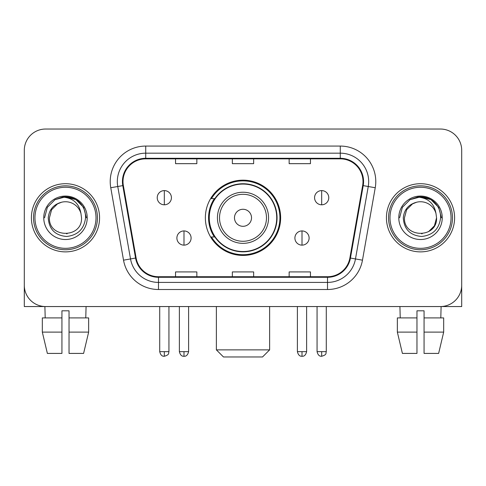<?xml version="1.0" encoding="UTF-8"?>
<svg xmlns="http://www.w3.org/2000/svg" width="486" height="486" viewBox="0 0 486 486"><rect width="100%" height="100%" fill="white"/><g stroke="black" fill="none" stroke-linecap="round" stroke-linejoin="round"><path stroke-width="0.73" d="M205.365 217.795A37.635 37.635 0 0 0 243 255.423A37.635 37.635 0 0 0 280.635 217.795A37.635 37.635 0 0 0 243 180.16A37.635 37.635 0 0 0 205.365 217.795M214.393 236.961A34.439 34.439 0 0 1 214.393 198.622M24.3 150.338L24.3 285.252A21.299 21.299 0 0 0 45.599 306.551L440.401 306.551A21.299 21.299 0 0 0 461.7 285.252L461.7 150.338A21.299 21.299 0 0 0 440.401 129.033L45.599 129.033A21.299 21.299 0 0 0 24.3 150.338L24.3 285.252M31.402 217.795A34.081 34.081 0 0 0 65.482 251.876A34.081 34.081 0 0 0 99.569 217.795A34.081 34.081 0 0 0 65.482 183.708A34.081 34.081 0 0 0 31.402 217.795A34.081 34.081 0 0 0 65.482 251.876A34.081 34.081 0 0 0 99.569 217.795A34.081 34.081 0 0 0 65.482 183.708A34.081 34.081 0 0 0 31.402 217.795M386.431 217.795A34.081 34.081 0 0 0 420.518 251.876A34.081 34.081 0 0 0 454.598 217.795A34.081 34.081 0 0 0 420.518 183.708A34.081 34.081 0 0 0 386.431 217.795A34.081 34.081 0 0 0 420.518 251.876A34.081 34.081 0 0 0 454.598 217.795A34.081 34.081 0 0 0 420.518 183.708A34.081 34.081 0 0 0 386.431 217.795M123.001 181.582A22.721 22.721 0 0 1 145.721 158.855L340.279 158.855A22.721 22.721 0 0 1 362.653 185.524L349.884 257.951A22.721 22.721 0 0 1 327.509 276.728L158.491 276.728A22.721 22.721 0 0 1 136.116 257.951L123.347 185.524A22.721 22.721 0 0 1 123.001 181.582M122.429 181.582A23.292 23.292 0 0 0 122.782 185.622L135.558 258.048A23.292 23.292 0 0 0 158.491 277.293L327.509 277.293A23.292 23.292 0 0 0 350.442 258.048L363.218 185.622A23.292 23.292 0 0 0 340.279 158.29L145.721 158.29A23.292 23.292 0 0 0 122.429 181.582M110.759 187.742A35.502 35.502 0 0 1 145.721 146.073L340.279 146.073A35.502 35.502 0 0 1 375.241 187.742L362.471 260.174A35.502 35.502 0 0 1 327.509 289.51L158.491 289.51A35.502 35.502 0 0 1 123.529 260.174L110.759 187.742L117.752 186.509A28.401 28.401 0 0 1 145.721 153.175L340.279 153.175A28.401 28.401 0 0 1 368.248 186.509L355.479 258.941A28.401 28.401 0 0 1 327.509 282.409L158.491 282.409A28.401 28.401 0 0 1 130.521 258.941L117.752 186.509A28.401 28.401 0 0 1 117.32 181.582M440.401 129.033L45.599 129.033M45.599 306.551L440.401 306.551M379.335 306.551L461.7 306.551L461.7 150.338M350.442 258.048L355.479 258.941L368.248 186.509L375.241 187.742M232.351 158.855L232.351 163.667L253.649 163.667L253.649 158.855M175.543 158.855L175.543 163.667L196.848 163.667L196.848 158.855M289.152 158.855L289.152 163.667L310.457 163.667L310.457 158.855M253.649 276.728L253.649 271.917L232.351 271.917L232.351 276.728M196.848 276.728L196.848 271.917L175.543 271.917L175.543 276.728M310.457 276.728L310.457 271.917L289.152 271.917L289.152 276.728M24.3 278.15L24.3 306.551L106.665 306.551M42.325 317.911L42.325 332.114L47.367 353.413L42.325 332.114L42.325 317.911L61.935 317.911L61.935 310.809L69.036 310.809L69.036 317.911L88.646 317.911L88.646 332.114L83.598 353.413L88.646 332.114L69.036 332.114L69.036 317.911M86.077 306.551L85.767 317.911M61.935 317.911L61.935 353.413L47.367 353.413M42.325 332.114L61.935 332.114M83.598 353.413L69.036 353.413L69.036 332.114M44.894 306.551L45.198 317.911M96.015 217.795A30.533 30.533 0 0 0 65.482 187.262A30.533 30.533 0 0 0 34.949 217.795A30.533 30.533 0 0 0 65.482 248.328A30.533 30.533 0 0 0 96.015 217.795M97.437 217.795A31.955 31.955 0 0 0 65.482 185.84A31.955 31.955 0 0 0 33.528 217.795A31.955 31.955 0 0 0 65.482 249.743A31.955 31.955 0 0 0 97.437 217.795M81.533 217.795C82.511 238.492 48.454 238.492 49.438 217.795L51.589 209.77L57.457 203.895L61.503 202.249C53.551 204.412 49.135 209.594 48.248 217.795C49.001 229.252 55.118 235.479 66.606 236.475C77.839 235.242 84.157 229.015 85.566 217.795C85.694 211.058 83.197 205.487 78.076 201.076C73.416 197.674 68.234 196.344 62.536 197.073C73.028 197.905 79.169 203.391 80.955 213.53L81.533 217.795C82.511 238.492 48.454 238.492 49.438 217.795L51.589 209.77L57.457 203.895L61.503 202.249L57.457 203.895L51.589 209.77L49.438 217.795L51.589 209.77L57.457 203.895L61.503 202.249L57.457 203.895L51.589 209.77L49.438 217.795L51.589 209.77L57.457 203.895L61.503 202.249L57.457 203.895L51.589 209.77L49.438 217.795L51.589 209.77L57.457 203.895L61.503 202.249L57.457 203.895L51.589 209.77L49.438 217.795C48.454 238.492 82.511 238.492 81.533 217.795C82.511 238.492 48.454 238.492 49.438 217.795C48.454 238.492 82.511 238.492 81.533 217.795C82.511 238.492 48.454 238.492 49.438 217.795C48.454 238.492 82.511 238.492 81.533 217.795L80.955 213.53A16.05 16.05 0 0 0 61.503 202.249M43.758 217.795A21.73 21.73 0 0 0 65.482 239.519A21.73 21.73 0 0 0 87.213 217.795A21.73 21.73 0 0 0 65.482 196.065A21.73 21.73 0 0 0 43.758 217.795M67.129 233.754L66.618 233.802M62.536 197.073L55.021 199.667L47.361 207.328L44.554 217.795L47.361 207.328L55.021 199.667L65.482 196.866L75.95 199.667L83.61 207.328L86.411 217.795L83.61 207.328L75.95 199.667L65.482 196.866L55.021 199.667L47.361 207.328L44.554 217.795L47.361 207.328L55.021 199.667L65.482 196.866L75.95 199.667L83.61 207.328L86.411 217.795L83.61 207.328L75.95 199.667L65.482 196.866L55.021 199.667L47.361 207.328L44.554 217.795L47.361 207.328L55.021 199.667L65.482 196.866L75.95 199.667L83.61 207.328L86.411 217.795M262.525 356.967L223.475 356.967L216.373 349.865L269.627 349.865L262.525 356.967M251.523 217.795A8.523 8.523 0 0 0 243 209.272A8.523 8.523 0 0 0 234.477 217.795A8.523 8.523 0 0 0 243 226.312A8.523 8.523 0 0 0 251.523 217.795M268.564 217.795A25.564 25.564 0 0 0 243 192.231A25.564 25.564 0 0 0 217.436 217.795A25.564 25.564 0 0 0 243 243.352A25.564 25.564 0 0 0 268.564 217.795A25.564 25.564 0 0 1 243 243.352A25.564 25.564 0 0 1 217.436 217.795M276.728 217.795A33.728 33.728 0 0 0 243 184.066A33.728 33.728 0 0 0 209.272 217.795A33.728 33.728 0 0 0 243 251.523A33.728 33.728 0 0 0 276.728 217.795M279.924 217.795A36.924 36.924 0 0 1 211.446 236.961L214.867 236.961A34.044 34.044 0 0 0 265.526 243.322A34.044 34.044 0 0 0 265.526 192.262A34.044 34.044 0 0 0 214.867 198.622L211.446 198.622A36.924 36.924 0 0 1 279.924 217.795M164.323 190.597A7.102 7.102 0 0 0 157.227 197.699A7.102 7.102 0 0 0 164.323 204.8A7.102 7.102 0 0 0 171.424 197.699A7.102 7.102 0 0 0 164.323 190.597L164.323 204.8A7.102 7.102 0 0 0 171.424 197.699A7.102 7.102 0 0 0 164.323 190.597M321.677 190.597A7.102 7.102 0 0 0 314.576 197.699A7.102 7.102 0 0 0 321.677 204.8A7.102 7.102 0 0 0 328.773 197.699A7.102 7.102 0 0 0 321.677 190.597L321.677 204.8A7.102 7.102 0 0 0 328.773 197.699A7.102 7.102 0 0 0 321.677 190.597M183.994 230.929A7.102 7.102 0 0 0 176.892 238.031A7.102 7.102 0 0 0 183.994 245.132A7.102 7.102 0 0 0 191.095 238.031A7.102 7.102 0 0 0 183.994 230.929L183.994 245.132A7.102 7.102 0 0 0 191.095 238.031A7.102 7.102 0 0 0 183.994 230.929M302.006 230.929A7.102 7.102 0 0 0 294.905 238.031A7.102 7.102 0 0 0 302.006 245.132A7.102 7.102 0 0 0 309.108 238.031A7.102 7.102 0 0 0 302.006 230.929L302.006 245.132A7.102 7.102 0 0 0 309.108 238.031A7.102 7.102 0 0 0 302.006 230.929M397.354 317.911L397.354 332.114L402.402 353.413L397.354 332.114L397.354 317.911L416.964 317.911L416.964 310.809L424.065 310.809L424.065 317.911L443.675 317.911L443.675 332.114L438.633 353.413L443.675 332.114L424.065 332.114L424.065 317.911M441.106 306.551L440.802 317.911M416.964 317.911L416.964 353.413L402.402 353.413M397.354 332.114L416.964 332.114M438.633 353.413L424.065 353.413L424.065 332.114M399.923 306.551L400.233 317.911M451.051 217.795A30.533 30.533 0 0 0 420.518 187.262A30.533 30.533 0 0 0 389.985 217.795A30.533 30.533 0 0 0 420.518 248.328A30.533 30.533 0 0 0 451.051 217.795M452.472 217.795A31.955 31.955 0 0 0 420.518 185.84A31.955 31.955 0 0 0 388.563 217.795A31.955 31.955 0 0 0 420.518 249.743A31.955 31.955 0 0 0 452.472 217.795M435.985 213.53L436.562 217.795C437.546 238.492 403.489 238.492 404.467 217.795L406.618 209.77L412.493 203.895L416.532 202.249A16.05 16.05 0 0 1 435.985 213.53L436.562 217.795C437.546 238.492 403.489 238.492 404.467 217.795L406.618 209.77L412.493 203.895L416.532 202.249C408.58 204.412 404.164 209.594 403.283 217.795C404.036 229.252 410.154 235.479 421.641 236.475C432.868 235.242 439.186 229.015 440.602 217.795C440.723 211.058 438.226 205.487 433.105 201.076C428.445 197.674 423.27 196.344 417.565 197.073C428.063 197.905 434.198 203.391 435.985 213.53L436.562 217.795L434.411 225.814L428.543 231.688M404.467 217.795L406.618 209.77L412.493 203.895L416.532 202.249L412.493 203.895L406.618 209.77L404.467 217.795L406.618 209.77L412.493 203.895L416.532 202.249L412.493 203.895L406.618 209.77L404.467 217.795C403.489 238.492 437.546 238.492 436.562 217.795C437.546 238.492 403.489 238.492 404.467 217.795L406.618 209.77L412.493 203.895L416.532 202.249L412.493 203.895L406.618 209.77L404.467 217.795L406.618 209.77L412.493 203.895M398.787 217.795A21.73 21.73 0 0 0 420.518 239.519A21.73 21.73 0 0 0 442.242 217.795A21.73 21.73 0 0 0 420.518 196.065A21.73 21.73 0 0 0 398.787 217.795M422.158 233.754L421.654 233.802M399.589 217.795L402.39 207.328L410.05 199.667L420.518 196.866L430.979 199.667L438.639 207.328L441.446 217.795L438.639 207.328L430.979 199.667L420.518 196.866L410.05 199.667L402.39 207.328L399.589 217.795L402.39 207.328L410.05 199.667L420.518 196.866L430.979 199.667L438.639 207.328L441.446 217.795L438.639 207.328L430.979 199.667L420.518 196.866L410.05 199.667L402.39 207.328L399.589 217.795L402.39 207.328L410.05 199.667L420.518 196.866L430.979 199.667L438.639 207.328L441.446 217.795L438.639 207.328L430.979 199.667L420.518 196.866L410.05 199.667L402.39 207.328L399.589 217.795L402.39 207.328L410.05 199.667L417.565 197.073M340.279 146.073L340.279 158.29M117.752 186.509L122.782 185.622M158.491 289.51L158.491 277.293M327.509 277.293L327.509 289.51M123.529 260.174L135.558 258.048M363.218 185.622L368.248 186.509M145.721 146.073L145.721 158.29M355.479 258.941L362.471 260.174M266.48 217.795A23.48 23.48 0 0 0 243 194.309A23.48 23.48 0 0 0 219.52 217.795A23.48 23.48 0 0 0 243 241.275A23.48 23.48 0 0 0 266.48 217.795M164.323 351.639L159.712 351.639C160.514 354.932 162.051 356.469 164.323 356.256L164.323 351.639L168.94 351.639L168.94 306.551M321.677 351.639L317.06 351.639C317.868 354.932 319.405 356.469 321.677 356.256L321.677 351.639L326.288 351.639L326.288 306.551M183.994 351.639L179.377 351.639C180.185 354.932 181.721 356.469 183.994 356.256L183.994 351.639L188.611 351.639L188.611 306.551M302.006 351.639L297.389 351.639C298.197 354.932 299.734 356.469 302.006 356.256L302.006 351.639L306.623 351.639L306.623 306.551M269.627 306.551L269.627 349.865M216.373 306.551L216.373 349.865M159.712 351.639L159.712 306.551M168.94 351.639C168.29 353.073 169.924 354.695 164.323 356.256M317.06 351.639L317.06 306.551M326.288 351.639C325.638 353.073 327.278 354.695 321.677 356.256M179.377 351.639L179.377 306.551M188.611 351.639C187.803 354.932 186.266 356.469 183.994 356.256M297.389 351.639L297.389 306.551M306.623 351.639C305.815 354.932 304.279 356.469 302.006 356.256"/></g></svg>
